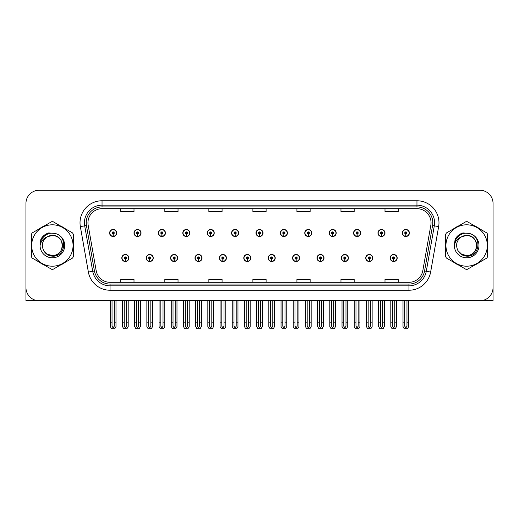 <?xml version="1.0" encoding="UTF-8"?>
<svg xmlns="http://www.w3.org/2000/svg" width="519" height="519" viewBox="0 0 519 519"><rect width="100%" height="100%" fill="white"/><g stroke="black" fill="none" stroke-linecap="round" stroke-linejoin="round"><path stroke-width="0.78" d="M316.96 258.001A3.523 3.523 0 0 0 320.483 261.524A3.523 3.523 0 0 0 324.005 258.001A3.523 3.523 0 0 0 320.483 254.479A3.523 3.523 0 0 0 316.96 258.001M268.174 258.001A3.523 3.523 0 0 0 271.697 261.524A3.523 3.523 0 0 0 275.219 258.001A3.523 3.523 0 0 0 271.697 254.479A3.523 3.523 0 0 0 268.174 258.001M341.359 258.001A3.523 3.523 0 0 0 344.882 261.524A3.523 3.523 0 0 0 348.405 258.001A3.523 3.523 0 0 0 344.882 254.479A3.523 3.523 0 0 0 341.359 258.001M365.752 258.001A3.523 3.523 0 0 0 369.275 261.524A3.523 3.523 0 0 0 372.798 258.001A3.523 3.523 0 0 0 369.275 254.479A3.523 3.523 0 0 0 365.752 258.001M243.781 258.001A3.523 3.523 0 0 0 247.304 261.524A3.523 3.523 0 0 0 250.826 258.001A3.523 3.523 0 0 0 247.304 254.479A3.523 3.523 0 0 0 243.781 258.001M219.388 258.001A3.523 3.523 0 0 0 222.911 261.524A3.523 3.523 0 0 0 226.433 258.001A3.523 3.523 0 0 0 222.911 254.479A3.523 3.523 0 0 0 219.388 258.001M194.995 258.001A3.523 3.523 0 0 0 198.518 261.524A3.523 3.523 0 0 0 202.04 258.001A3.523 3.523 0 0 0 198.518 254.479A3.523 3.523 0 0 0 194.995 258.001M170.595 258.001A3.523 3.523 0 0 0 174.118 261.524A3.523 3.523 0 0 0 177.641 258.001A3.523 3.523 0 0 0 174.118 254.479A3.523 3.523 0 0 0 170.595 258.001M146.202 258.001A3.523 3.523 0 0 0 149.725 261.524A3.523 3.523 0 0 0 153.248 258.001A3.523 3.523 0 0 0 149.725 254.479A3.523 3.523 0 0 0 146.202 258.001M121.809 258.001A3.523 3.523 0 0 0 125.332 261.524A3.523 3.523 0 0 0 128.855 258.001A3.523 3.523 0 0 0 125.332 254.479A3.523 3.523 0 0 0 121.809 258.001M292.567 258.001A3.523 3.523 0 0 0 296.089 261.524A3.523 3.523 0 0 0 299.612 258.001A3.523 3.523 0 0 0 296.089 254.479A3.523 3.523 0 0 0 292.567 258.001M304.763 232.992A3.523 3.523 0 0 0 308.286 236.515A3.523 3.523 0 0 0 311.809 232.992A3.523 3.523 0 0 0 308.286 229.469A3.523 3.523 0 0 0 304.763 232.992M329.163 232.992A3.523 3.523 0 0 0 332.685 236.515A3.523 3.523 0 0 0 336.208 232.992A3.523 3.523 0 0 0 332.685 229.469A3.523 3.523 0 0 0 329.163 232.992M353.556 232.992A3.523 3.523 0 0 0 357.078 236.515A3.523 3.523 0 0 0 360.601 232.992A3.523 3.523 0 0 0 357.078 229.469A3.523 3.523 0 0 0 353.556 232.992M255.977 232.992A3.523 3.523 0 0 0 259.5 236.515A3.523 3.523 0 0 0 263.023 232.992A3.523 3.523 0 0 0 259.5 229.469A3.523 3.523 0 0 0 255.977 232.992M377.949 232.992A3.523 3.523 0 0 0 381.471 236.515A3.523 3.523 0 0 0 384.994 232.992A3.523 3.523 0 0 0 381.471 229.469A3.523 3.523 0 0 0 377.949 232.992M231.584 232.992A3.523 3.523 0 0 0 235.107 236.515A3.523 3.523 0 0 0 238.63 232.992A3.523 3.523 0 0 0 235.107 229.469A3.523 3.523 0 0 0 231.584 232.992M207.191 232.992A3.523 3.523 0 0 0 210.714 236.515A3.523 3.523 0 0 0 214.237 232.992A3.523 3.523 0 0 0 210.714 229.469A3.523 3.523 0 0 0 207.191 232.992M182.792 232.992A3.523 3.523 0 0 0 186.315 236.515A3.523 3.523 0 0 0 189.837 232.992A3.523 3.523 0 0 0 186.315 229.469A3.523 3.523 0 0 0 182.792 232.992M158.399 232.992A3.523 3.523 0 0 0 161.922 236.515A3.523 3.523 0 0 0 165.444 232.992A3.523 3.523 0 0 0 161.922 229.469A3.523 3.523 0 0 0 158.399 232.992M134.006 232.992A3.523 3.523 0 0 0 137.529 236.515A3.523 3.523 0 0 0 141.051 232.992A3.523 3.523 0 0 0 137.529 229.469A3.523 3.523 0 0 0 134.006 232.992M109.613 232.992A3.523 3.523 0 0 0 113.136 236.515A3.523 3.523 0 0 0 116.658 232.992A3.523 3.523 0 0 0 113.136 229.469A3.523 3.523 0 0 0 109.613 232.992M280.37 232.992A3.523 3.523 0 0 0 283.893 236.515A3.523 3.523 0 0 0 287.416 232.992A3.523 3.523 0 0 0 283.893 229.469A3.523 3.523 0 0 0 280.37 232.992M390.145 258.001A3.523 3.523 0 0 0 393.668 261.524A3.523 3.523 0 0 0 397.191 258.001A3.523 3.523 0 0 0 393.668 254.479A3.523 3.523 0 0 0 390.145 258.001M402.342 232.992A3.523 3.523 0 0 0 405.864 236.515A3.523 3.523 0 0 0 409.387 232.992A3.523 3.523 0 0 0 405.864 229.469A3.523 3.523 0 0 0 402.342 232.992M480.724 300.728L493.05 300.761L493.05 203.448A13.209 13.209 0 0 0 479.841 190.239L39.159 190.239A13.209 13.209 0 0 0 25.95 203.448L25.95 300.761L52.367 300.761M31.399 242.86A21.136 21.136 0 0 0 31.399 248.134M39.6 262.342A21.136 21.136 0 0 0 44.167 264.975M60.574 264.975A21.136 21.136 0 0 0 65.141 262.342M73.341 248.134A21.136 21.136 0 0 0 73.341 242.86M445.659 242.86A21.136 21.136 0 0 0 445.659 248.134M453.859 262.342A21.136 21.136 0 0 0 458.426 264.975M474.833 264.975A21.136 21.136 0 0 0 479.4 262.342M487.601 248.134A21.136 21.136 0 0 0 487.601 242.86M87.951 222.774A14.091 14.091 0 0 1 102.042 208.683L416.958 208.683A14.091 14.091 0 0 1 430.835 225.227L422.823 270.665A14.091 14.091 0 0 1 408.946 282.31L110.054 282.31A14.091 14.091 0 0 1 96.177 270.665L88.165 225.227A14.091 14.091 0 0 1 87.951 222.774M86.186 222.774A15.849 15.849 0 0 0 86.426 225.531L94.439 270.97A15.849 15.849 0 0 0 110.054 284.068L408.946 284.068A15.849 15.849 0 0 0 424.561 270.97L432.574 225.531A15.849 15.849 0 0 0 416.958 206.925L102.042 206.925A15.849 15.849 0 0 0 86.186 222.774M80.354 226.602A22.019 22.019 0 0 1 102.042 200.762L416.958 200.762A22.019 22.019 0 0 1 438.646 226.602L430.634 272.04A22.019 22.019 0 0 1 408.946 290.238L110.054 290.238A22.019 22.019 0 0 1 88.366 272.04L80.354 226.602L84.694 225.836A17.614 17.614 0 0 1 102.042 205.161L416.958 205.161A17.614 17.614 0 0 1 434.306 225.836L426.294 271.275A17.614 17.614 0 0 1 408.946 285.833L110.054 285.833A17.614 17.614 0 0 1 92.706 271.275L84.694 225.836A17.614 17.614 0 0 1 84.428 222.774M65.141 228.652A21.136 21.136 0 0 0 60.574 226.018M44.167 226.018A21.136 21.136 0 0 0 39.6 228.652M479.4 228.652A21.136 21.136 0 0 0 474.833 226.018M458.426 226.018A21.136 21.136 0 0 0 453.859 228.652M479.841 190.239L39.159 190.239M25.95 203.448L25.95 287.552A13.209 13.209 0 0 0 39.159 300.761L479.841 300.761A13.209 13.209 0 0 0 493.05 287.552L493.05 203.448M252.896 208.683L252.896 211.668L266.104 211.668L266.104 208.683M208.865 208.683L208.865 211.668L222.074 211.668L222.074 208.683M164.828 208.683L164.828 211.668L178.036 211.668L178.036 208.683M120.797 208.683L120.797 211.668L134.006 211.668L134.006 208.683M296.926 208.683L296.926 211.668L310.135 211.668L310.135 208.683M340.964 208.683L340.964 211.668L354.172 211.668L354.172 208.683M384.994 208.683L384.994 211.668L398.203 211.668L398.203 208.683M266.104 282.31L266.104 279.326L252.896 279.326L252.896 282.31M222.074 282.31L222.074 279.326L208.865 279.326L208.865 282.31M178.036 282.31L178.036 279.326L164.828 279.326L164.828 282.31M134.006 282.31L134.006 279.326L120.797 279.326L120.797 282.31M310.135 282.31L310.135 279.326L296.926 279.326L296.926 282.31M354.172 282.31L354.172 279.326L340.964 279.326L340.964 282.31M398.203 282.31L398.203 279.326L384.994 279.326L384.994 282.31M394.771 300.761L394.771 326.243L393.668 327.82L392.565 326.243L392.565 322.156L390.807 322.156L390.807 326.561L392.079 328.761L395.257 328.761L396.529 326.561L396.529 300.761M393.623 259.104L393.525 261.304A3.302 3.302 0 0 1 390.366 258.001A3.302 3.302 0 0 1 393.668 254.699A3.302 3.302 0 0 1 396.97 258.001A3.302 3.302 0 0 1 393.811 261.304L393.713 259.104A1.103 1.103 0 0 0 394.771 258.001A1.103 1.103 0 0 0 393.668 256.905A1.103 1.103 0 0 0 392.565 258.001A1.103 1.103 0 0 0 393.623 259.104L393.649 258.443A0.441 0.441 0 0 1 393.227 258.001A0.441 0.441 0 0 1 393.668 257.56A0.441 0.441 0 0 1 394.109 258.001A0.441 0.441 0 0 1 393.687 258.443L393.713 259.104M390.807 300.761L390.807 322.156M392.565 300.761L392.565 322.156M394.771 322.156L396.529 322.156M406.967 300.761L406.967 326.243L405.864 327.82L404.762 326.243L404.762 322.156L403.004 322.156L403.004 326.561L404.275 328.761L407.454 328.761L408.725 326.561L408.725 300.761M405.819 234.095L405.722 236.294A3.302 3.302 0 0 1 402.562 232.992A3.302 3.302 0 0 1 405.864 229.69A3.302 3.302 0 0 1 409.167 232.992A3.302 3.302 0 0 1 406.007 236.294L405.91 234.095A1.103 1.103 0 0 0 406.967 232.992A1.103 1.103 0 0 0 405.864 231.889A1.103 1.103 0 0 0 404.762 232.992A1.103 1.103 0 0 0 405.819 234.095L405.845 233.433A0.441 0.441 0 0 1 405.423 232.992A0.441 0.441 0 0 1 405.864 232.551A0.441 0.441 0 0 1 406.306 232.992A0.441 0.441 0 0 1 405.884 233.433L405.91 234.095M403.004 300.761L403.004 322.156M404.762 300.761L404.762 322.156M406.967 322.156L408.725 322.156M370.371 300.761L370.371 326.243L369.275 327.82L368.172 326.243L368.172 322.156L366.414 322.156L366.414 326.561L367.686 328.761L370.864 328.761L372.136 326.561L372.136 300.761M369.223 259.104L369.132 261.304A3.302 3.302 0 0 1 365.973 258.001A3.302 3.302 0 0 1 369.275 254.699A3.302 3.302 0 0 1 372.577 258.001A3.302 3.302 0 0 1 369.418 261.304L369.32 259.104A1.103 1.103 0 0 0 370.371 258.001A1.103 1.103 0 0 0 369.275 256.905A1.103 1.103 0 0 0 368.172 258.001A1.103 1.103 0 0 0 369.223 259.104L369.256 258.443A0.441 0.441 0 0 1 368.834 258.001A0.441 0.441 0 0 1 369.275 257.56A0.441 0.441 0 0 1 369.716 258.001A0.441 0.441 0 0 1 369.294 258.443L369.32 259.104M366.414 300.761L366.414 322.156M368.172 300.761L368.172 322.156M370.371 322.156L372.136 322.156M345.978 300.761L345.978 326.243L344.882 327.82L343.779 326.243L343.779 322.156L342.015 322.156L342.015 326.561L343.286 328.761L346.471 328.761L347.743 326.561L347.743 300.761M344.83 259.104L344.733 261.304A3.302 3.302 0 0 1 341.58 258.001A3.302 3.302 0 0 1 344.882 254.699A3.302 3.302 0 0 1 348.184 258.001A3.302 3.302 0 0 1 345.025 261.304L344.927 259.104A1.103 1.103 0 0 0 345.978 258.001A1.103 1.103 0 0 0 344.882 256.905A1.103 1.103 0 0 0 343.779 258.001A1.103 1.103 0 0 0 344.83 259.104L344.863 258.443A0.441 0.441 0 0 1 344.441 258.001A0.441 0.441 0 0 1 344.882 257.56A0.441 0.441 0 0 1 345.323 258.001A0.441 0.441 0 0 1 344.901 258.443L344.927 259.104M342.015 300.761L342.015 322.156M343.779 300.761L343.779 322.156M345.978 322.156L347.743 322.156M321.585 300.761L321.585 326.243L320.483 327.82L319.386 326.243L319.386 322.156L317.622 322.156L317.622 326.561L318.893 328.761L322.078 328.761L323.35 326.561L323.35 300.761M320.437 259.104L320.34 261.304A3.302 3.302 0 0 1 317.18 258.001A3.302 3.302 0 0 1 320.483 254.699A3.302 3.302 0 0 1 323.791 258.001A3.302 3.302 0 0 1 320.632 261.304L320.534 259.104A1.103 1.103 0 0 0 321.585 258.001A1.103 1.103 0 0 0 320.483 256.905A1.103 1.103 0 0 0 319.386 258.001A1.103 1.103 0 0 0 320.437 259.104L320.463 258.443A0.441 0.441 0 0 1 320.048 258.001A0.441 0.441 0 0 1 320.483 257.56A0.441 0.441 0 0 1 320.924 258.001A0.441 0.441 0 0 1 320.502 258.443L320.534 259.104M317.622 300.761L317.622 322.156M319.386 300.761L319.386 322.156M321.585 322.156L323.35 322.156M382.574 300.761L382.574 326.243L381.471 327.82L380.369 326.243L380.369 322.156L378.611 322.156L378.611 326.561L379.882 328.761L383.061 328.761L384.332 326.561L384.332 300.761M381.426 234.095L381.329 236.294A3.302 3.302 0 0 1 378.169 232.992A3.302 3.302 0 0 1 381.471 229.69A3.302 3.302 0 0 1 384.774 232.992A3.302 3.302 0 0 1 381.614 236.294L381.517 234.095A1.103 1.103 0 0 0 382.574 232.992A1.103 1.103 0 0 0 381.471 231.889A1.103 1.103 0 0 0 380.369 232.992A1.103 1.103 0 0 0 381.426 234.095L381.452 233.433A0.441 0.441 0 0 1 381.03 232.992A0.441 0.441 0 0 1 381.471 232.551A0.441 0.441 0 0 1 381.913 232.992A0.441 0.441 0 0 1 381.491 233.433L381.517 234.095M378.611 300.761L378.611 322.156M380.369 300.761L380.369 322.156M382.574 322.156L384.332 322.156M358.175 300.761L358.175 326.243L357.078 327.82L355.976 326.243L355.976 322.156L354.218 322.156L354.218 326.561L355.483 328.761L358.668 328.761L359.939 326.561L359.939 300.761M357.027 234.095L356.936 236.294A3.302 3.302 0 0 1 353.776 232.992A3.302 3.302 0 0 1 357.078 229.69A3.302 3.302 0 0 1 360.381 232.992A3.302 3.302 0 0 1 357.221 236.294L357.124 234.095A1.103 1.103 0 0 0 358.175 232.992A1.103 1.103 0 0 0 357.078 231.889A1.103 1.103 0 0 0 355.976 232.992A1.103 1.103 0 0 0 357.027 234.095L357.059 233.433A0.441 0.441 0 0 1 356.637 232.992A0.441 0.441 0 0 1 357.078 232.551A0.441 0.441 0 0 1 357.52 232.992A0.441 0.441 0 0 1 357.098 233.433L357.124 234.095M354.218 300.761L354.218 322.156M355.976 300.761L355.976 322.156M358.175 322.156L359.939 322.156M333.782 300.761L333.782 326.243L332.685 327.82L331.583 326.243L331.583 322.156L329.818 322.156L329.818 326.561L331.09 328.761L334.275 328.761L335.546 326.561L335.546 300.761M332.634 234.095L332.536 236.294A3.302 3.302 0 0 1 329.377 232.992A3.302 3.302 0 0 1 332.685 229.69A3.302 3.302 0 0 1 335.988 232.992A3.302 3.302 0 0 1 332.828 236.294L332.731 234.095A1.103 1.103 0 0 0 333.782 232.992A1.103 1.103 0 0 0 332.685 231.889A1.103 1.103 0 0 0 331.583 232.992A1.103 1.103 0 0 0 332.634 234.095L332.666 233.433A0.441 0.441 0 0 1 332.244 232.992A0.441 0.441 0 0 1 332.685 232.551A0.441 0.441 0 0 1 333.12 232.992A0.441 0.441 0 0 1 332.705 233.433L332.731 234.095M329.818 300.761L329.818 322.156M331.583 300.761L331.583 322.156M333.782 322.156L335.546 322.156M309.389 300.761L309.389 326.243L308.286 327.82L307.19 326.243L307.19 322.156L305.425 322.156L305.425 326.561L306.697 328.761L309.882 328.761L311.153 326.561L311.153 300.761M308.241 234.095L308.143 236.294A3.302 3.302 0 0 1 304.984 232.992A3.302 3.302 0 0 1 308.286 229.69A3.302 3.302 0 0 1 311.588 232.992A3.302 3.302 0 0 1 308.435 236.294L308.338 234.095A1.103 1.103 0 0 0 309.389 232.992A1.103 1.103 0 0 0 308.286 231.889A1.103 1.103 0 0 0 307.19 232.992A1.103 1.103 0 0 0 308.241 234.095L308.267 233.433A0.441 0.441 0 0 1 307.845 232.992A0.441 0.441 0 0 1 308.286 232.551A0.441 0.441 0 0 1 308.727 232.992A0.441 0.441 0 0 1 308.305 233.433L308.338 234.095M305.425 300.761L305.425 322.156M307.19 300.761L307.19 322.156M309.389 322.156L311.153 322.156M62.429 245.137A10.069 10.069 0 0 0 47.333 236.781C42.402 240.291 41.144 244.819 43.564 250.372L43.7 250.612A10.069 10.069 0 0 0 52.367 255.562C65.355 256.191 65.355 234.802 52.367 235.431L47.333 236.781L52.367 235.431C65.355 234.802 65.355 256.191 52.367 255.562A10.069 10.069 0 0 0 62.436 245.5C61.839 239.382 58.485 236.028 52.367 235.431C65.355 234.802 65.355 256.191 52.367 255.562C65.355 256.191 65.355 234.802 52.367 235.431C65.355 234.802 65.355 256.191 52.367 255.562C65.355 256.191 65.355 234.802 52.367 235.431C65.355 234.802 65.355 256.191 52.367 255.562L47.339 254.213L43.7 250.612L47.339 254.213L52.367 255.562L47.339 254.213L43.7 250.612L47.339 254.213L52.367 255.562L47.339 254.213L43.7 250.612L47.339 254.213L52.367 255.562L47.339 254.213L43.7 250.612C45.627 254.005 48.514 255.854 52.367 256.152C65.829 257.281 67.931 235.821 54.949 233.466L48.708 232.927C45.231 233.998 42.61 236.119 40.845 239.291L40.067 245.766A12.3 12.3 0 0 0 52.367 257.8A12.3 12.3 0 0 0 54.949 233.466M52.367 266.195A20.695 20.695 0 0 0 73.062 245.5A20.695 20.695 0 0 0 52.367 224.805A20.695 20.695 0 0 0 31.672 245.5A20.695 20.695 0 0 0 52.367 266.195M52.367 269.277A23.777 23.777 0 0 0 53.146 269.264L72.563 258.053A23.777 23.777 0 0 0 73.341 256.704L73.341 234.29A23.777 23.777 0 0 0 72.563 232.94L53.146 221.73A23.777 23.777 0 0 0 51.589 221.73L32.178 232.94A23.777 23.777 0 0 0 31.399 234.29L31.399 256.704A23.777 23.777 0 0 0 32.178 258.053L51.589 269.264A23.777 23.777 0 0 0 52.367 269.277M40.067 245.5C39.982 238.519 46.321 232.856 52.367 233.193M40.067 245.766C40.78 241.426 43.2 238.435 47.333 236.781M48.637 232.947L45.821 234.16L40.858 239.265L45.821 234.16L48.637 232.947L45.821 234.16L40.845 239.291L45.821 234.16L48.637 232.947L45.821 234.16L40.858 239.265L45.821 234.16L48.637 232.947L45.821 234.16L40.845 239.291L45.821 234.16L48.708 232.927L44.186 235.282M476.689 245.137A10.069 10.069 0 0 0 461.592 236.781C456.662 240.291 455.403 244.819 457.823 250.372L457.959 250.612A10.069 10.069 0 0 0 466.633 255.562C479.614 256.191 479.614 234.802 466.633 235.431L461.592 236.781L466.633 235.431C479.614 234.802 479.614 256.191 466.633 255.562A10.069 10.069 0 0 0 476.695 245.5C476.098 239.382 472.744 236.028 466.633 235.431C479.614 234.802 479.614 256.191 466.633 255.562C479.614 256.191 479.614 234.802 466.633 235.431C479.614 234.802 479.614 256.191 466.633 255.562C479.614 256.191 479.614 234.802 466.633 235.431C479.614 234.802 479.614 256.191 466.633 255.562L461.599 254.213L457.959 250.612L461.599 254.213L466.633 255.562L461.599 254.213L457.959 250.612L461.599 254.213L466.633 255.562L461.599 254.213L457.959 250.612L461.599 254.213L466.633 255.562L461.599 254.213L457.959 250.612C459.886 254.005 462.779 255.854 466.633 256.152C480.094 257.281 482.19 235.821 469.215 233.466L462.974 232.927C459.49 233.998 456.869 236.119 455.105 239.291L454.333 245.766A12.3 12.3 0 0 0 466.633 257.8A12.3 12.3 0 0 0 469.215 233.466M466.633 266.195A20.695 20.695 0 0 0 487.328 245.5A20.695 20.695 0 0 0 466.633 224.805A20.695 20.695 0 0 0 445.938 245.5A20.695 20.695 0 0 0 466.633 266.195M466.633 269.277A23.777 23.777 0 0 0 467.411 269.264L486.822 258.053A23.777 23.777 0 0 0 487.601 256.704L487.601 234.29A23.777 23.777 0 0 0 486.822 232.94L467.411 221.73A23.777 23.777 0 0 0 465.854 221.73L446.437 232.94A23.777 23.777 0 0 0 445.659 234.29L445.659 256.704A23.777 23.777 0 0 0 446.437 258.053L465.854 269.264A23.777 23.777 0 0 0 466.633 269.277M454.326 245.5C454.248 238.519 460.58 232.856 466.633 233.193M454.333 245.766C455.04 241.426 457.466 238.435 461.592 236.781M455.118 239.265L460.087 234.16L462.896 232.947L460.087 234.16L455.118 239.265L460.087 234.16L462.896 232.947L460.087 234.16L455.118 239.265L460.087 234.16L462.896 232.947L460.087 234.16L455.105 239.291L460.087 234.16L462.974 232.927L458.446 235.282M462.896 232.947L460.087 234.16L455.105 239.291M297.192 300.761L297.192 326.243L296.089 327.82L294.993 326.243L294.993 322.156L293.229 322.156L293.229 326.561L294.5 328.761L297.685 328.761L298.95 326.561L298.95 300.761M296.044 259.104L295.947 261.304A3.302 3.302 0 0 1 292.787 258.001A3.302 3.302 0 0 1 296.089 254.699A3.302 3.302 0 0 1 299.392 258.001A3.302 3.302 0 0 1 296.232 261.304L296.141 259.104A1.103 1.103 0 0 0 297.192 258.001A1.103 1.103 0 0 0 296.089 256.905A1.103 1.103 0 0 0 294.993 258.001A1.103 1.103 0 0 0 296.044 259.104L296.07 258.443A0.441 0.441 0 0 1 295.648 258.001A0.441 0.441 0 0 1 296.089 257.56A0.441 0.441 0 0 1 296.531 258.001A0.441 0.441 0 0 1 296.109 258.443L296.141 259.104M293.229 300.761L293.229 322.156M294.993 300.761L294.993 322.156M297.192 322.156L298.95 322.156M272.799 300.761L272.799 326.243L271.697 327.82L270.594 326.243L270.594 322.156L268.836 322.156L268.836 326.561L270.107 328.761L273.286 328.761L274.557 326.561L274.557 300.761M271.651 259.104L271.554 261.304A3.302 3.302 0 0 1 268.394 258.001A3.302 3.302 0 0 1 271.697 254.699A3.302 3.302 0 0 1 274.999 258.001A3.302 3.302 0 0 1 271.839 261.304L271.742 259.104A1.103 1.103 0 0 0 272.799 258.001A1.103 1.103 0 0 0 271.697 256.905A1.103 1.103 0 0 0 270.594 258.001A1.103 1.103 0 0 0 271.651 259.104L271.677 258.443A0.441 0.441 0 0 1 271.255 258.001A0.441 0.441 0 0 1 271.697 257.56A0.441 0.441 0 0 1 272.138 258.001A0.441 0.441 0 0 1 271.716 258.443L271.742 259.104M268.836 300.761L268.836 322.156M270.594 300.761L270.594 322.156M272.799 322.156L274.557 322.156M248.406 300.761L248.406 326.243L247.304 327.82L246.201 326.243L246.201 322.156L244.443 322.156L244.443 326.561L245.714 328.761L248.893 328.761L250.164 326.561L250.164 300.761M247.258 259.104L247.161 261.304A3.302 3.302 0 0 1 244.001 258.001A3.302 3.302 0 0 1 247.304 254.699A3.302 3.302 0 0 1 250.606 258.001A3.302 3.302 0 0 1 247.446 261.304L247.349 259.104A1.103 1.103 0 0 0 248.406 258.001A1.103 1.103 0 0 0 247.304 256.905A1.103 1.103 0 0 0 246.201 258.001A1.103 1.103 0 0 0 247.258 259.104L247.284 258.443A0.441 0.441 0 0 1 246.862 258.001A0.441 0.441 0 0 1 247.304 257.56A0.441 0.441 0 0 1 247.745 258.001A0.441 0.441 0 0 1 247.323 258.443L247.349 259.104M244.443 300.761L244.443 322.156M246.201 300.761L246.201 322.156M248.406 322.156L250.164 322.156M284.996 300.761L284.996 326.243L283.893 327.82L282.79 326.243L282.79 322.156L281.032 322.156L281.032 326.561L282.304 328.761L285.482 328.761L286.754 326.561L286.754 300.761M283.848 234.095L283.75 236.294A3.302 3.302 0 0 1 280.591 232.992A3.302 3.302 0 0 1 283.893 229.69A3.302 3.302 0 0 1 287.195 232.992A3.302 3.302 0 0 1 284.036 236.294L283.945 234.095A1.103 1.103 0 0 0 284.996 232.992A1.103 1.103 0 0 0 283.893 231.889A1.103 1.103 0 0 0 282.79 232.992A1.103 1.103 0 0 0 283.848 234.095L283.874 233.433A0.441 0.441 0 0 1 283.452 232.992A0.441 0.441 0 0 1 283.893 232.551A0.441 0.441 0 0 1 284.334 232.992A0.441 0.441 0 0 1 283.912 233.433L283.945 234.095M281.032 300.761L281.032 322.156M282.79 300.761L282.79 322.156M284.996 322.156L286.754 322.156M260.603 300.761L260.603 326.243L259.5 327.82L258.397 326.243L258.397 322.156L256.639 322.156L256.639 326.561L257.911 328.761L261.089 328.761L262.361 326.561L262.361 300.761M259.455 234.095L259.357 236.294A3.302 3.302 0 0 1 256.198 232.992A3.302 3.302 0 0 1 259.5 229.69A3.302 3.302 0 0 1 262.802 232.992A3.302 3.302 0 0 1 259.643 236.294L259.545 234.095A1.103 1.103 0 0 0 260.603 232.992A1.103 1.103 0 0 0 259.5 231.889A1.103 1.103 0 0 0 258.397 232.992A1.103 1.103 0 0 0 259.455 234.095L259.481 233.433A0.441 0.441 0 0 1 259.059 232.992A0.441 0.441 0 0 1 259.5 232.551A0.441 0.441 0 0 1 259.941 232.992A0.441 0.441 0 0 1 259.519 233.433L259.545 234.095M256.639 300.761L256.639 322.156M258.397 300.761L258.397 322.156M260.603 322.156L262.361 322.156M236.21 300.761L236.21 326.243L235.107 327.82L234.004 326.243L234.004 322.156L232.246 322.156L232.246 326.561L233.518 328.761L236.696 328.761L237.968 326.561L237.968 300.761M235.055 234.095L234.964 236.294A3.302 3.302 0 0 1 231.805 232.992A3.302 3.302 0 0 1 235.107 229.69A3.302 3.302 0 0 1 238.409 232.992A3.302 3.302 0 0 1 235.25 236.294L235.152 234.095A1.103 1.103 0 0 0 236.21 232.992A1.103 1.103 0 0 0 235.107 231.889A1.103 1.103 0 0 0 234.004 232.992A1.103 1.103 0 0 0 235.055 234.095L235.088 233.433A0.441 0.441 0 0 1 234.666 232.992A0.441 0.441 0 0 1 235.107 232.551A0.441 0.441 0 0 1 235.548 232.992A0.441 0.441 0 0 1 235.126 233.433L235.152 234.095M232.246 300.761L232.246 322.156M234.004 300.761L234.004 322.156M236.21 322.156L237.968 322.156M224.007 300.761L224.007 326.243L222.911 327.82L221.808 326.243L221.808 322.156L220.05 322.156L220.05 326.561L221.315 328.761L224.5 328.761L225.771 326.561L225.771 300.761M222.859 259.104L222.768 261.304A3.302 3.302 0 0 1 219.608 258.001A3.302 3.302 0 0 1 222.911 254.699A3.302 3.302 0 0 1 226.213 258.001A3.302 3.302 0 0 1 223.053 261.304L222.956 259.104A1.103 1.103 0 0 0 224.007 258.001A1.103 1.103 0 0 0 222.911 256.905A1.103 1.103 0 0 0 221.808 258.001A1.103 1.103 0 0 0 222.859 259.104L222.891 258.443A0.441 0.441 0 0 1 222.469 258.001A0.441 0.441 0 0 1 222.911 257.56A0.441 0.441 0 0 1 223.352 258.001A0.441 0.441 0 0 1 222.93 258.443L222.956 259.104M220.05 300.761L220.05 322.156M221.808 300.761L221.808 322.156M224.007 322.156L225.771 322.156M199.614 300.761L199.614 326.243L198.518 327.82L197.415 326.243L197.415 322.156L195.65 322.156L195.65 326.561L196.922 328.761L200.107 328.761L201.378 326.561L201.378 300.761M198.466 259.104L198.368 261.304A3.302 3.302 0 0 1 195.209 258.001A3.302 3.302 0 0 1 198.518 254.699A3.302 3.302 0 0 1 201.82 258.001A3.302 3.302 0 0 1 198.66 261.304L198.563 259.104A1.103 1.103 0 0 0 199.614 258.001A1.103 1.103 0 0 0 198.518 256.905A1.103 1.103 0 0 0 197.415 258.001A1.103 1.103 0 0 0 198.466 259.104L198.498 258.443A0.441 0.441 0 0 1 198.076 258.001A0.441 0.441 0 0 1 198.518 257.56A0.441 0.441 0 0 1 198.952 258.001A0.441 0.441 0 0 1 198.537 258.443L198.563 259.104M195.65 300.761L195.65 322.156M197.415 300.761L197.415 322.156M199.614 322.156L201.378 322.156M175.221 300.761L175.221 326.243L174.118 327.82L173.022 326.243L173.022 322.156L171.257 322.156L171.257 326.561L172.529 328.761L175.714 328.761L176.985 326.561L176.985 300.761M174.073 259.104L173.975 261.304A3.302 3.302 0 0 1 170.816 258.001A3.302 3.302 0 0 1 174.118 254.699A3.302 3.302 0 0 1 177.42 258.001A3.302 3.302 0 0 1 174.267 261.304L174.17 259.104A1.103 1.103 0 0 0 175.221 258.001A1.103 1.103 0 0 0 174.118 256.905A1.103 1.103 0 0 0 173.022 258.001A1.103 1.103 0 0 0 174.073 259.104L174.099 258.443A0.441 0.441 0 0 1 173.677 258.001A0.441 0.441 0 0 1 174.118 257.56A0.441 0.441 0 0 1 174.559 258.001A0.441 0.441 0 0 1 174.137 258.443L174.17 259.104M171.257 300.761L171.257 322.156M173.022 300.761L173.022 322.156M175.221 322.156L176.985 322.156M150.828 300.761L150.828 326.243L149.725 327.82L148.629 326.243L148.629 322.156L146.864 322.156L146.864 326.561L148.136 328.761L151.314 328.761L152.586 326.561L152.586 300.761M149.68 259.104L149.582 261.304A3.302 3.302 0 0 1 146.423 258.001A3.302 3.302 0 0 1 149.725 254.699A3.302 3.302 0 0 1 153.027 258.001A3.302 3.302 0 0 1 149.868 261.304L149.777 259.104A1.103 1.103 0 0 0 150.828 258.001A1.103 1.103 0 0 0 149.725 256.905A1.103 1.103 0 0 0 148.629 258.001A1.103 1.103 0 0 0 149.68 259.104L149.706 258.443A0.441 0.441 0 0 1 149.284 258.001A0.441 0.441 0 0 1 149.725 257.56A0.441 0.441 0 0 1 150.166 258.001A0.441 0.441 0 0 1 149.744 258.443L149.777 259.104M146.864 300.761L146.864 322.156M148.629 300.761L148.629 322.156M150.828 322.156L152.586 322.156M126.435 300.761L126.435 326.243L125.332 327.82L124.229 326.243L124.229 322.156L122.471 322.156L122.471 326.561L123.743 328.761L126.921 328.761L128.193 326.561L128.193 300.761M125.287 259.104L125.189 261.304A3.302 3.302 0 0 1 122.03 258.001A3.302 3.302 0 0 1 125.332 254.699A3.302 3.302 0 0 1 128.634 258.001A3.302 3.302 0 0 1 125.475 261.304L125.377 259.104A1.103 1.103 0 0 0 126.435 258.001A1.103 1.103 0 0 0 125.332 256.905A1.103 1.103 0 0 0 124.229 258.001A1.103 1.103 0 0 0 125.287 259.104L125.313 258.443A0.441 0.441 0 0 1 124.891 258.001A0.441 0.441 0 0 1 125.332 257.56A0.441 0.441 0 0 1 125.773 258.001A0.441 0.441 0 0 1 125.351 258.443L125.377 259.104M122.471 300.761L122.471 322.156M124.229 300.761L124.229 322.156M126.435 322.156L128.193 322.156M211.81 300.761L211.81 326.243L210.714 327.82L209.611 326.243L209.611 322.156L207.847 322.156L207.847 326.561L209.118 328.761L212.303 328.761L213.575 326.561L213.575 300.761M210.662 234.095L210.565 236.294A3.302 3.302 0 0 1 207.412 232.992A3.302 3.302 0 0 1 210.714 229.69A3.302 3.302 0 0 1 214.016 232.992A3.302 3.302 0 0 1 210.857 236.294L210.759 234.095A1.103 1.103 0 0 0 211.81 232.992A1.103 1.103 0 0 0 210.714 231.889A1.103 1.103 0 0 0 209.611 232.992A1.103 1.103 0 0 0 210.662 234.095L210.695 233.433A0.441 0.441 0 0 1 210.273 232.992A0.441 0.441 0 0 1 210.714 232.551A0.441 0.441 0 0 1 211.155 232.992A0.441 0.441 0 0 1 210.733 233.433L210.759 234.095M207.847 300.761L207.847 322.156M209.611 300.761L209.611 322.156M211.81 322.156L213.575 322.156M187.417 300.761L187.417 326.243L186.315 327.82L185.218 326.243L185.218 322.156L183.454 322.156L183.454 326.561L184.725 328.761L187.91 328.761L189.182 326.561L189.182 300.761M186.269 234.095L186.172 236.294A3.302 3.302 0 0 1 183.012 232.992A3.302 3.302 0 0 1 186.315 229.69A3.302 3.302 0 0 1 189.623 232.992A3.302 3.302 0 0 1 186.464 236.294L186.366 234.095A1.103 1.103 0 0 0 187.417 232.992A1.103 1.103 0 0 0 186.315 231.889A1.103 1.103 0 0 0 185.218 232.992A1.103 1.103 0 0 0 186.269 234.095L186.295 233.433A0.441 0.441 0 0 1 185.88 232.992A0.441 0.441 0 0 1 186.315 232.551A0.441 0.441 0 0 1 186.756 232.992A0.441 0.441 0 0 1 186.334 233.433L186.366 234.095M183.454 300.761L183.454 322.156M185.218 300.761L185.218 322.156M187.417 322.156L189.182 322.156M163.024 300.761L163.024 326.243L161.922 327.82L160.825 326.243L160.825 322.156L159.061 322.156L159.061 326.561L160.332 328.761L163.517 328.761L164.782 326.561L164.782 300.761M161.876 234.095L161.779 236.294A3.302 3.302 0 0 1 158.619 232.992A3.302 3.302 0 0 1 161.922 229.69A3.302 3.302 0 0 1 165.224 232.992A3.302 3.302 0 0 1 162.064 236.294L161.973 234.095A1.103 1.103 0 0 0 163.024 232.992A1.103 1.103 0 0 0 161.922 231.889A1.103 1.103 0 0 0 160.825 232.992A1.103 1.103 0 0 0 161.876 234.095L161.902 233.433A0.441 0.441 0 0 1 161.48 232.992A0.441 0.441 0 0 1 161.922 232.551A0.441 0.441 0 0 1 162.363 232.992A0.441 0.441 0 0 1 161.941 233.433L161.973 234.095M159.061 300.761L159.061 322.156M160.825 300.761L160.825 322.156M163.024 322.156L164.782 322.156M138.631 300.761L138.631 326.243L137.529 327.82L136.426 326.243L136.426 322.156L134.668 322.156L134.668 326.561L135.939 328.761L139.118 328.761L140.39 326.561L140.39 300.761M137.483 234.095L137.386 236.294A3.302 3.302 0 0 1 134.226 232.992A3.302 3.302 0 0 1 137.529 229.69A3.302 3.302 0 0 1 140.831 232.992A3.302 3.302 0 0 1 137.671 236.294L137.574 234.095A1.103 1.103 0 0 0 138.631 232.992A1.103 1.103 0 0 0 137.529 231.889A1.103 1.103 0 0 0 136.426 232.992A1.103 1.103 0 0 0 137.483 234.095L137.509 233.433A0.441 0.441 0 0 1 137.087 232.992A0.441 0.441 0 0 1 137.529 232.551A0.441 0.441 0 0 1 137.97 232.992A0.441 0.441 0 0 1 137.548 233.433L137.574 234.095M134.668 300.761L134.668 322.156M136.426 300.761L136.426 322.156M138.631 322.156L140.39 322.156M114.238 300.761L114.238 326.243L113.136 327.82L112.033 326.243L112.033 322.156L110.275 322.156L110.275 326.561L111.546 328.761L114.725 328.761L115.997 326.561L115.997 300.761M113.09 234.095L112.993 236.294A3.302 3.302 0 0 1 109.833 232.992A3.302 3.302 0 0 1 113.136 229.69A3.302 3.302 0 0 1 116.438 232.992A3.302 3.302 0 0 1 113.278 236.294L113.181 234.095A1.103 1.103 0 0 0 114.238 232.992A1.103 1.103 0 0 0 113.136 231.889A1.103 1.103 0 0 0 112.033 232.992A1.103 1.103 0 0 0 113.09 234.095L113.116 233.433A0.441 0.441 0 0 1 112.694 232.992A0.441 0.441 0 0 1 113.136 232.551A0.441 0.441 0 0 1 113.577 232.992A0.441 0.441 0 0 1 113.155 233.433L113.181 234.095M110.275 300.761L110.275 322.156M112.033 300.761L112.033 322.156M114.238 322.156L115.997 322.156M416.958 200.762L416.958 206.925M84.694 225.836L86.426 225.531M110.054 290.238L110.054 284.068M408.946 284.068L408.946 290.238M424.561 270.97L430.634 272.04M88.366 272.04L94.439 270.97M432.574 225.531L438.646 226.602M102.042 200.762L102.042 206.925M393.525 261.304A3.302 3.302 0 0 1 390.366 258.001M405.722 236.294A3.302 3.302 0 0 1 402.562 232.992M369.132 261.304A3.302 3.302 0 0 1 365.973 258.001M344.733 261.304A3.302 3.302 0 0 1 341.58 258.001M320.34 261.304A3.302 3.302 0 0 1 317.18 258.001M381.329 236.294A3.302 3.302 0 0 1 378.169 232.992M356.936 236.294A3.302 3.302 0 0 1 353.776 232.992M332.536 236.294A3.302 3.302 0 0 1 329.377 232.992M308.143 236.294A3.302 3.302 0 0 1 304.984 232.992M295.947 261.304A3.302 3.302 0 0 1 292.787 258.001M271.554 261.304A3.302 3.302 0 0 1 268.394 258.001M247.161 261.304A3.302 3.302 0 0 1 244.001 258.001M283.75 236.294A3.302 3.302 0 0 1 280.591 232.992M259.357 236.294A3.302 3.302 0 0 1 256.198 232.992M234.964 236.294A3.302 3.302 0 0 1 231.805 232.992M222.768 261.304A3.302 3.302 0 0 1 219.608 258.001M198.368 261.304A3.302 3.302 0 0 1 195.209 258.001M173.975 261.304A3.302 3.302 0 0 1 170.816 258.001M149.582 261.304A3.302 3.302 0 0 1 146.423 258.001M125.189 261.304A3.302 3.302 0 0 1 122.03 258.001M210.565 236.294A3.302 3.302 0 0 1 207.412 232.992M186.172 236.294A3.302 3.302 0 0 1 183.012 232.992M161.779 236.294A3.302 3.302 0 0 1 158.619 232.992M137.386 236.294A3.302 3.302 0 0 1 134.226 232.992M112.993 236.294A3.302 3.302 0 0 1 109.833 232.992"/></g></svg>
